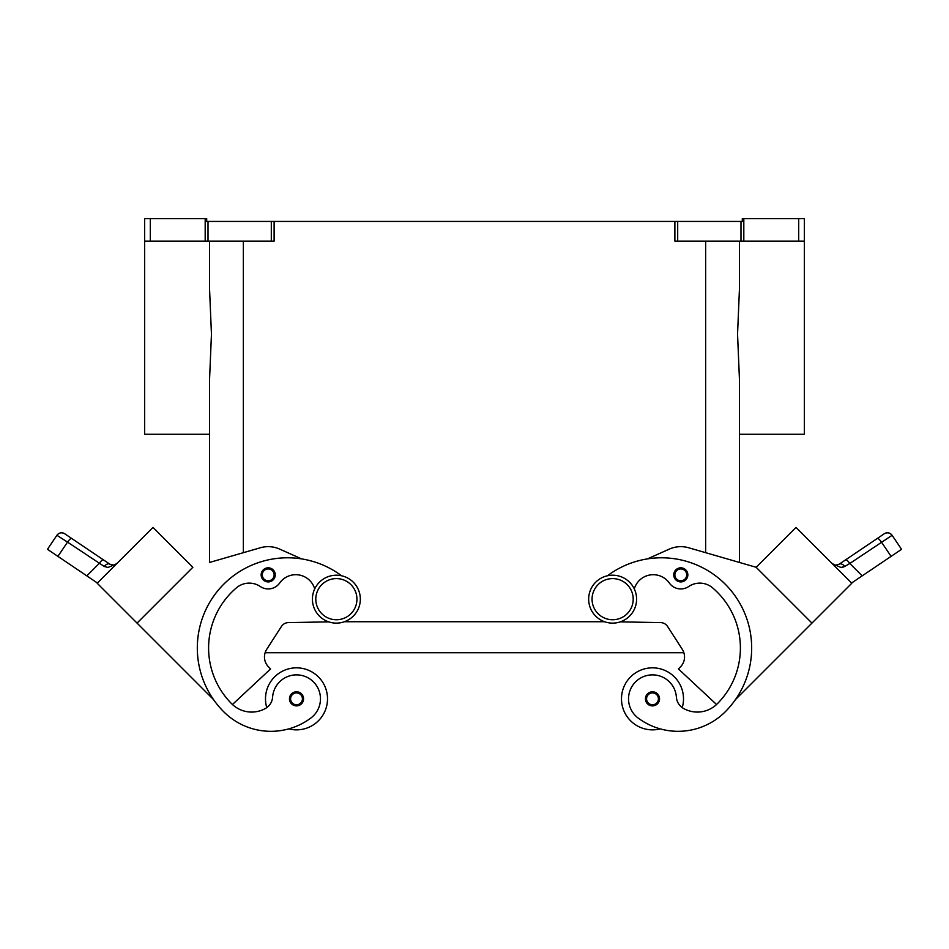 <?xml version="1.0" encoding="UTF-8"?>
<svg xmlns="http://www.w3.org/2000/svg" width="949" height="949" viewBox="0 0 949 949"><rect width="100%" height="100%" fill="white"/><g stroke="black" fill="none" stroke-linecap="round" stroke-linejoin="round"><path stroke-width="1.42" d="M612.627 575.201A23.962 23.962 0 0 0 588.665 599.163A23.962 23.962 0 0 0 612.627 623.125A23.962 23.962 0 0 0 636.589 599.163A23.962 23.962 0 0 0 612.627 575.201M336.373 623.125A23.962 23.962 0 0 1 312.411 599.163A23.962 23.962 0 0 1 336.373 575.201A23.962 23.962 0 0 1 360.335 599.163A23.962 23.962 0 0 1 336.373 623.125M266.764 707.622A31.009 31.009 0 0 1 296.503 667.835A31.009 31.009 0 0 1 327.512 698.844A31.009 31.009 0 0 0 296.503 667.835A31.009 31.009 0 0 0 265.495 698.844A31.009 31.009 0 0 1 296.503 667.835A31.009 31.009 0 0 1 327.512 698.844A31.009 31.009 0 0 1 288.781 728.879A66.679 66.679 0 0 1 223.75 711.786A90.202 90.202 0 0 1 219.349 588.938A90.202 90.202 0 0 1 341.581 575.782M296.503 691.797A7.046 7.046 0 0 1 303.561 698.844A7.046 7.046 0 0 1 296.503 705.89A7.046 7.046 0 0 1 289.457 698.844A7.046 7.046 0 0 1 296.503 691.797M660.219 728.879A31.009 31.009 0 0 1 621.488 698.844A31.009 31.009 0 0 1 652.497 667.835A31.009 31.009 0 0 1 682.236 707.622M652.497 705.89A7.046 7.046 0 0 0 659.543 698.844A7.046 7.046 0 0 0 652.497 691.797A7.046 7.046 0 0 0 645.439 698.844A7.046 7.046 0 0 0 652.497 705.89M634.288 588.914A19.727 19.727 0 0 1 669.318 583.018A14.093 14.093 0 0 0 688.701 586.518A19.727 19.727 0 0 1 712.533 587.811A78.933 78.933 0 0 1 717.278 703.814A28.185 28.185 0 0 1 683.577 708.476A14.093 14.093 0 0 1 676.4 697.171A23.962 23.962 0 0 0 633.315 684.466A23.962 23.962 0 0 0 638.131 718.013A66.679 66.679 0 0 0 725.25 711.786A90.202 90.202 0 0 0 729.651 588.938A90.202 90.202 0 0 0 607.419 575.782M680.789 567.822A7.046 7.046 0 0 1 687.847 574.869A7.046 7.046 0 0 1 680.789 581.915A7.046 7.046 0 0 1 673.743 574.869A7.046 7.046 0 0 1 680.789 567.822M835.939 565.13L839.201 564.169L845.606 559.839A5.635 1.435 56 0 1 847.303 560.574A5.635 1.435 56 0 1 849.794 563.481L892.096 535.295A5.635 5.635 0 0 0 884.266 533.765L839.201 564.169A5.635 3.321 56 0 1 844.729 566.47L842.759 567.253M851.597 583.006L862.178 575.865L849.794 563.481L844.729 566.47L840.992 567.466L832.392 563.789M877.291 538.474A5.635 1.435 -124 0 1 878.976 539.21A5.635 1.435 -124 0 1 881.479 542.116L891.087 556.363L901.55 549.317L892.096 535.295A5.635 5.635 0 0 0 884.266 533.765L845.606 559.839M282.138 679.65A23.962 23.962 0 0 1 315.685 684.466A23.962 23.962 0 0 1 310.869 718.013A66.679 66.679 0 0 1 223.75 711.786A66.679 66.679 0 0 0 310.869 718.013A23.962 23.962 0 0 0 315.685 684.466A23.962 23.962 0 0 0 272.6 697.171A23.962 23.962 0 0 1 282.138 679.65M268.211 567.822A7.046 7.046 0 0 1 275.257 574.869A7.046 7.046 0 0 1 268.211 581.915A7.046 7.046 0 0 1 261.153 574.869A7.046 7.046 0 0 1 268.211 567.822M97.403 583.006L86.822 575.865L99.206 563.481A5.635 1.435 -56 0 1 101.697 560.574A5.635 1.435 -56 0 1 103.394 559.839L64.734 533.765A5.635 5.635 0 0 0 56.904 535.295L47.45 549.317L57.913 556.363L67.521 542.116L104.271 566.47L108.008 567.466L116.608 563.789M47.45 549.317L56.904 535.295C59.099 532.65 61.709 532.14 64.734 533.765A5.635 5.635 0 0 0 56.904 535.295L67.521 542.116A5.635 1.435 124 0 1 70.024 539.21A5.635 1.435 124 0 1 71.709 538.474L109.799 564.169L113.489 565.106L116.739 563.659L113.489 565.106L109.799 564.169L103.394 559.839M114.77 565.272L116.395 563.991M647.432 558.89L669.294 549.115A28.185 28.185 0 0 1 688.63 547.763L756.151 567.277L739.485 562.46L739.485 434.262L804.325 434.262L804.325 218.602L798.69 218.602L798.69 241.153L804.325 241.153M739.485 562.46L739.485 380.335L737.551 334.178L739.485 288.033L739.485 241.153M209.515 241.153L209.515 288.033L211.449 334.178L209.515 380.335L209.515 562.46L209.515 434.262L144.675 434.262L144.675 241.153L150.31 241.153L150.31 218.602L144.675 218.602L144.675 241.153M205.186 218.602L205.186 241.153L208.009 241.153L208.009 221.425L206.692 221.425L206.692 218.602L150.31 218.602M743.814 241.153L743.814 218.602L742.308 218.602L742.308 221.425L674.881 221.425L674.881 241.153L798.69 241.153M271.307 241.153L274.119 241.153L274.119 221.425L271.307 221.425L271.307 241.153L208.009 241.153M743.814 218.602L798.69 218.602M274.119 221.425L674.881 221.425M205.186 241.153L150.31 241.153M208.009 221.425L271.307 221.425M104.271 566.47A5.635 3.321 -56 0 1 109.799 564.169M60.511 532.911A5.635 5.635 0 0 1 64.734 533.765L71.709 538.474M86.822 575.865L57.913 556.363M137.047 623.102L97.178 583.232L152.991 527.419L192.861 567.288L137.047 623.102L213.513 699.567A90.202 90.202 0 0 1 301.568 558.89L279.706 549.115A28.185 28.185 0 0 0 260.37 547.763L209.515 562.46M105.137 575.248L145.019 535.39M260.37 547.763A28.185 28.185 0 0 1 279.706 549.115M314.712 588.914A19.727 19.727 0 0 0 279.682 583.018A14.093 14.093 0 0 1 260.299 586.518A19.727 19.727 0 0 0 236.467 587.811A78.933 78.933 0 0 0 231.722 703.814A28.185 28.185 0 0 0 232.434 704.514L270.584 668.938L268.591 666.945A14.093 14.093 0 0 1 266.705 649.353L281.414 626.482A8.458 8.458 0 0 1 288.377 622.603L328.686 621.868M279.682 583.018A14.093 14.093 0 0 1 260.299 586.518M231.722 703.814A28.185 28.185 0 0 0 265.423 708.476A14.093 14.093 0 0 0 272.6 697.171M835.511 565.106L832.261 563.659L835.511 565.106M884.266 533.765A5.635 5.635 0 0 1 888.489 532.911A5.635 5.635 0 0 0 884.266 533.765C887.291 532.14 889.901 532.65 892.096 535.295L901.55 549.317M891.087 556.363L862.178 575.865M811.953 623.102L851.822 583.232L796.009 527.419L756.139 567.288L811.953 623.102L735.487 699.567M803.981 535.39L843.851 575.26M716.566 704.514L678.416 668.938L680.409 666.945A14.093 14.093 0 0 0 682.295 649.353L667.586 626.482A8.458 8.458 0 0 0 660.623 622.603L620.314 621.868M344.463 621.725L604.537 621.725M268.591 666.945A14.093 14.093 0 0 1 265.127 652.734L683.873 652.734A14.093 14.093 0 0 1 680.409 666.945M336.373 619.744A20.581 20.581 0 0 1 315.792 599.163A20.581 20.581 0 0 1 336.373 578.593A20.581 20.581 0 0 1 356.943 599.163A20.581 20.581 0 0 1 336.373 619.744M296.503 692.924A5.919 5.919 0 0 1 302.423 698.844A5.919 5.919 0 0 1 296.503 704.763A5.919 5.919 0 0 1 290.584 698.844A5.919 5.919 0 0 1 296.503 692.924M652.497 704.763A5.919 5.919 0 0 0 658.416 698.844A5.919 5.919 0 0 0 652.497 692.924A5.919 5.919 0 0 0 646.577 698.844A5.919 5.919 0 0 0 652.497 704.763M612.627 619.744A20.581 20.581 0 0 0 633.208 599.163A20.581 20.581 0 0 0 612.627 578.593A20.581 20.581 0 0 0 592.057 599.163A20.581 20.581 0 0 0 612.627 619.744M680.789 580.788A5.919 5.919 0 0 0 686.72 574.869A5.919 5.919 0 0 0 680.789 568.949A5.919 5.919 0 0 0 674.869 574.869A5.919 5.919 0 0 0 680.789 580.788M268.211 568.949A5.919 5.919 0 0 1 274.131 574.869A5.919 5.919 0 0 1 268.211 580.788A5.919 5.919 0 0 1 262.28 574.869A5.919 5.919 0 0 1 268.211 568.949M677.693 241.153L677.693 221.425M740.991 221.425L740.991 241.153M243.347 552.686L243.347 241.153M705.653 552.686L705.653 241.153M835.334 565.082L833.21 564.358"/></g></svg>
